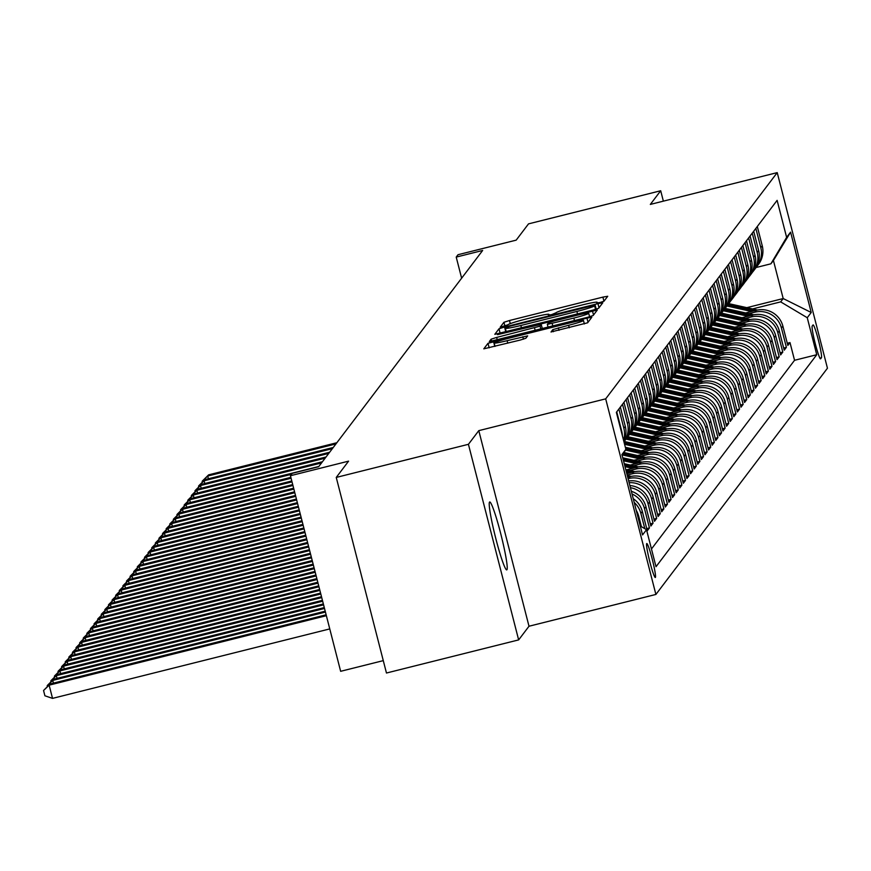 <?xml version="1.0" encoding="UTF-8"?>
<svg xmlns="http://www.w3.org/2000/svg" width="871" height="871" viewBox="0 0 871 871"><rect width="100%" height="100%" fill="white"/><g stroke="black" fill="none" stroke-linecap="round" stroke-linejoin="round"><path stroke-width="1.31" d="M600.086 302.466L603.962 301.235L607.729 296.271L602.895 297.109L509.481 320.517L503.928 322.281L500.161 327.256L507.924 324.774A17.18 1.165 -14.4 0 1 525.659 319.124L533.444 317.175A17.18 1.165 -14.4 0 1 548.959 314.387A17.18 1.165 -14.4 0 1 548.926 314.507L548.425 315.171L551.822 314.562L556.188 312.678A17.18 1.165 -14.4 0 1 573.924 307.028L581.708 305.079A17.18 1.165 -14.4 0 1 597.223 302.302A17.18 1.165 -14.4 0 1 597.19 302.411L596.689 303.075L600.086 302.466M506.911 569.765A35.014 2.983 75.9 0 0 500.825 534.043A35.014 2.983 75.9 0 0 489.709 501.968A35.014 2.983 75.9 0 0 489.535 502.099A35.014 2.983 75.9 0 0 495.621 537.81A35.014 2.983 75.9 0 0 506.726 569.884A35.014 2.983 75.9 0 0 506.911 569.765M655.384 577.429A17.507 1.492 75.9 0 0 652.346 559.574A17.507 1.492 75.9 0 0 646.794 543.537A17.507 1.492 75.9 0 0 646.707 543.591A17.507 1.492 75.9 0 0 649.744 561.457A17.507 1.492 75.9 0 0 655.297 577.495A17.507 1.492 75.9 0 0 655.384 577.429M551.027 331.96L587.62 322.793L591.801 317.251L586.956 318.122L488 343.294L483.808 348.836L520.314 340.038L525.855 338.264L527.652 335.879L507.107 340.681A14.361 0.98 -14.4 0 1 494.14 343A14.361 0.98 -14.4 0 1 509.002 338.188L570.505 322.771A14.361 0.98 -14.4 0 1 583.461 320.452A14.361 0.98 -14.4 0 1 568.611 325.275L552.813 329.608L551.038 332.025M663.364 201.147L660.697 190.749L528.523 223.869L516.176 240.146L458.015 254.713L456.219 257.087L482.654 250.467L318.666 466.714L292.231 473.345L290.435 475.718L340.648 671.312L383.284 660.632M468.424 444.308L518.648 639.902L529.002 626.238L478.789 430.644L468.424 444.308L336.25 477.428L348.585 461.151L290.435 475.718M478.789 430.644L605.683 398.853L777.226 172.621L827.45 368.215L655.896 594.447L605.683 398.853M660.697 190.749L650.332 204.413L777.226 172.621M593.075 310.054L598.617 308.29L602.797 302.749L597.952 303.62L504.538 327.017L498.996 328.792L494.815 334.322L593.075 310.054M597.288 310.032L593.118 315.542L587.577 317.305L489.306 341.584L491.113 339.189L496.655 337.425L540.085 326.168L541.272 324.567L536.427 325.438L497.483 334.66L597.299 310M518.648 639.902L386.463 673.022L336.25 477.428M634.208 502.458A21.884 21.753 37.2 0 1 640.882 513.4L642.33 511.495L647.284 530.787L649.439 527.935L646.718 528.621M632.041 493.999A21.884 21.753 37.2 0 1 644.486 508.642L645.934 506.748L650.887 526.04L653.043 523.188L650.321 523.874M630.419 487.695A21.884 21.753 37.2 0 1 648.089 503.895L649.537 501.99L654.491 521.283L656.647 518.43L653.925 519.116M629.134 482.676A21.884 21.753 37.2 0 1 651.693 499.137L653.141 497.243L658.095 516.536L660.251 513.683L657.529 514.358M628.111 478.691L628.72 478.538A21.884 21.753 37.2 0 1 655.297 494.39L656.745 492.485L661.699 511.778L663.854 508.925L661.133 509.611M627.174 475.076L632.324 473.791A21.884 21.753 37.2 0 1 658.901 489.633L660.349 487.727L665.302 507.031L667.458 504.178L664.736 504.853M629.973 470.525L635.928 469.034A21.884 21.753 37.2 0 1 662.504 484.886L663.952 482.98L668.906 502.273L671.062 499.421L668.351 500.106M633.576 465.778L639.532 464.276A21.884 21.753 37.2 0 1 666.108 480.128L667.556 478.223L672.51 497.526L674.666 494.674L671.955 495.349M637.18 461.02L643.136 459.529A21.884 21.753 37.2 0 1 669.712 475.37L671.16 473.476L676.114 492.768L678.269 489.916L675.558 490.602M640.784 456.273L646.739 454.771A21.884 21.753 37.2 0 1 673.316 470.623L674.764 468.718L679.718 488.021L681.873 485.169L679.162 485.844M644.388 451.516L650.343 450.024A21.884 21.753 37.2 0 1 676.919 465.865L678.367 463.971L683.321 483.263L685.477 480.411L682.766 481.097M647.991 446.758L653.947 445.266A21.884 21.753 37.2 0 1 680.523 461.118L681.971 459.213L686.925 478.506L689.081 475.664L686.37 476.339M651.595 442.011L657.551 440.519A21.884 21.753 37.2 0 1 684.127 456.36L685.575 454.466L690.529 473.759L692.685 470.906L689.974 471.592M655.199 437.253L661.154 435.761A21.884 21.753 37.2 0 1 687.731 451.614L689.179 449.708L694.133 469.001L696.288 466.148L693.577 466.834M658.803 432.506L664.758 431.014A21.884 21.753 37.2 0 1 691.334 446.856L692.783 444.961L697.736 464.254L699.892 461.401L697.181 462.087M662.406 427.748L668.362 426.257A21.884 21.753 37.2 0 1 694.938 442.109L696.386 440.203L701.34 459.496L703.496 456.644L700.785 457.329M666.01 423.001L671.966 421.51A21.884 21.753 37.2 0 1 698.542 437.351L699.99 435.456L704.944 454.749L707.11 451.897L704.389 452.572M669.614 418.243L675.569 416.752A21.884 21.753 37.2 0 1 702.146 432.604L703.594 430.699L708.548 449.991L710.714 447.139L707.992 447.825M673.218 413.496L679.173 412.005A21.884 21.753 37.2 0 1 705.76 427.846L707.198 425.941L712.151 445.244L714.318 442.392L711.596 443.067M676.821 408.739L682.777 407.247A21.884 21.753 37.2 0 1 709.364 423.099L710.801 421.194L715.755 440.486L717.922 437.634L715.2 438.32M680.425 403.992L686.381 402.5A21.884 21.753 37.2 0 1 712.968 418.341L714.405 416.436L719.359 435.74L721.526 432.887L718.804 433.562M684.029 399.234L689.984 397.742A21.884 21.753 37.2 0 1 716.572 413.583L718.009 411.689L722.963 430.982L725.129 428.129L722.407 428.815M687.633 394.487L693.588 392.984A21.884 21.753 37.2 0 1 720.175 408.837L721.613 406.931L726.566 426.235L728.733 423.382L726.011 424.057M691.236 389.729L697.192 388.237A21.884 21.753 37.2 0 1 723.779 404.079L725.216 402.184L730.17 421.477L732.337 418.624L729.615 419.31M694.84 384.982L700.796 383.48A21.884 21.753 37.2 0 1 727.383 399.332L728.82 397.426L733.774 416.73L735.941 413.877L733.219 414.552M698.444 380.224L704.41 378.733A21.884 21.753 37.2 0 1 730.987 394.574L732.424 392.679L737.378 411.972L739.544 409.12L736.822 409.805M702.048 375.466L708.014 373.975A21.884 21.753 37.2 0 1 734.591 389.827L736.028 387.922L740.981 407.214L743.148 404.373L740.426 405.048M705.652 370.719L711.618 369.228A21.884 21.753 37.2 0 1 738.194 385.069L739.631 383.175L744.585 402.467L746.752 399.615L744.03 400.301M709.255 365.962L715.222 364.47A21.884 21.753 37.2 0 1 741.798 380.322L743.235 378.417L748.189 397.709L750.356 394.857L747.634 395.543M712.859 361.215L718.825 359.723A21.884 21.753 37.2 0 1 745.402 375.564L746.839 373.67L751.793 392.963L753.959 390.11L751.238 390.785M716.463 356.457L722.429 354.965A21.884 21.753 37.2 0 1 749.006 370.817L750.443 368.912L755.397 388.205L757.563 385.352L754.841 386.038M720.067 351.71L726.033 350.218A21.884 21.753 37.2 0 1 752.609 366.06L754.046 364.165L759 383.458L761.167 380.605L758.445 381.28M723.67 346.952L729.637 345.46A21.884 21.753 37.2 0 1 756.213 361.313L757.65 359.407L762.604 378.7L764.771 375.847L762.049 376.533M727.274 342.205L733.24 340.713A21.884 21.753 37.2 0 1 759.817 356.555L761.254 354.649L766.208 373.953L768.374 371.1L765.653 371.775M730.878 337.447L736.844 335.956A21.884 21.753 37.2 0 1 763.421 351.808L764.858 349.902L769.812 369.195L771.978 366.343L769.256 367.029M734.482 332.7L740.448 331.198A21.884 21.753 37.2 0 1 767.024 347.05L768.462 345.145L773.415 364.448L775.582 361.596L772.86 362.271M738.085 327.942L744.052 326.451A21.884 21.753 37.2 0 1 770.628 342.292L772.065 340.398L777.019 359.69L779.186 356.838L776.464 357.524M741.689 323.195L747.656 321.693A21.884 21.753 37.2 0 1 774.232 337.545L775.669 335.64L780.623 354.943L782.789 352.091L780.068 352.766M745.293 318.438L751.259 316.946A21.884 21.753 37.2 0 1 777.836 332.787L779.273 330.893L784.227 350.186L786.393 347.333L781.439 328.04A21.884 21.753 -142.8 0 0 754.863 312.188L748.908 313.68M783.671 348.019L786.393 347.333M656.745 492.485A21.884 21.753 -142.8 0 0 630.158 476.633L627.741 477.243M660.349 487.727A21.884 21.753 -142.8 0 0 633.761 471.886L626.804 473.628M663.952 482.98A21.884 21.753 -142.8 0 0 637.365 467.128L626.717 469.807M667.556 478.223A21.884 21.753 -142.8 0 0 640.98 462.381L630.321 465.049M671.16 473.476A21.884 21.753 -142.8 0 0 644.584 457.623L633.925 460.291M674.764 468.718A21.884 21.753 -142.8 0 0 648.187 452.876L637.528 455.544M678.367 463.971A21.884 21.753 -142.8 0 0 651.791 448.119L641.132 450.786M681.971 459.213A21.884 21.753 -142.8 0 0 655.395 443.372L644.736 446.039M685.575 454.466A21.884 21.753 -142.8 0 0 658.999 438.614L648.34 441.281M689.179 449.708A21.884 21.753 -142.8 0 0 662.602 433.867L651.943 436.534M692.783 444.961A21.884 21.753 -142.8 0 0 666.206 429.109L655.547 431.776M696.386 440.203A21.884 21.753 -142.8 0 0 669.81 424.362L659.151 427.03M699.99 435.456A21.884 21.753 -142.8 0 0 673.414 419.604L662.755 422.272M703.594 430.699A21.884 21.753 -142.8 0 0 677.017 414.857L666.369 417.525M707.198 425.941A21.884 21.753 -142.8 0 0 680.621 410.099L669.973 412.767M710.801 421.194A21.884 21.753 -142.8 0 0 684.225 405.342L673.577 408.02M714.405 416.436A21.884 21.753 -142.8 0 0 687.829 400.595L677.181 403.262M718.009 411.689A21.884 21.753 -142.8 0 0 691.432 395.837L680.784 398.504M721.613 406.931A21.884 21.753 -142.8 0 0 695.036 391.09L684.388 393.757M725.216 402.184A21.884 21.753 -142.8 0 0 698.64 386.332L687.992 388.999M728.82 397.426A21.884 21.753 -142.8 0 0 702.244 381.585L691.596 384.253M732.424 392.679A21.884 21.753 -142.8 0 0 705.848 376.827L695.2 379.495M736.028 387.922A21.884 21.753 -142.8 0 0 709.451 372.08L698.803 374.748M739.631 383.175A21.884 21.753 -142.8 0 0 713.055 367.322L702.407 369.99M743.235 378.417A21.884 21.753 -142.8 0 0 716.659 362.576L706.011 365.243M746.839 373.67A21.884 21.753 -142.8 0 0 720.263 357.818L709.615 360.485M750.443 368.912A21.884 21.753 -142.8 0 0 723.866 353.071L713.218 355.738M754.046 364.165A21.884 21.753 -142.8 0 0 727.47 348.313L716.822 350.98M757.65 359.407A21.884 21.753 -142.8 0 0 731.074 343.555L720.426 346.233M761.254 354.649A21.884 21.753 -142.8 0 0 734.678 338.808L724.03 341.476M764.858 349.902A21.884 21.753 -142.8 0 0 738.281 334.05L727.633 336.729M768.462 345.145A21.884 21.753 -142.8 0 0 741.885 329.303L731.237 331.971M772.065 340.398A21.884 21.753 -142.8 0 0 745.489 324.545L734.841 327.213M775.669 335.64A21.884 21.753 -142.8 0 0 749.093 319.799L738.445 322.466M779.273 330.893A21.884 21.753 -142.8 0 0 752.696 315.041L742.048 317.708M813.024 324.97L812.229 326.015A16.963 1.448 75.9 0 0 815.169 343.316A16.963 1.448 75.9 0 0 820.558 358.852A16.963 1.448 75.9 0 0 820.645 358.798L821.429 357.752A16.963 1.448 75.9 0 0 818.49 340.452A16.963 1.448 75.9 0 0 813.1 324.916A16.963 1.448 75.9 0 0 813.024 324.97M640.239 525.964L646.511 529.699L656.015 566.705L816.748 354.726L807.254 317.719L780.666 301.878L752.511 308.933M646.511 529.699L642.548 534.925L621.916 454.575L625.879 449.338L616.374 412.342L777.117 200.363L786.622 237.369L790.585 232.143L811.217 312.493L807.254 317.719M651.464 548.98L794.548 360.289L789.997 342.586L787.83 345.428L782.877 326.135A21.884 21.753 -142.8 0 0 756.3 310.294L745.652 312.961M780.666 301.878L783.192 298.546L773.426 260.483L770.9 263.815L755.984 267.549A21.884 21.753 -142.8 0 0 760.808 247.691L755.854 228.398M757.095 266.21L758.532 264.305A21.884 21.753 -142.8 0 0 762.245 245.785L757.302 226.504M622.362 435.631A21.884 21.753 -142.8 0 0 621.698 431.145L616.744 411.863M618.9 409.011L623.854 428.292A21.884 21.753 37.2 0 1 623.538 440.236M623.81 441.281A21.884 21.753 -142.8 0 0 625.302 426.387L620.348 407.105M622.504 404.253L627.458 423.535A21.884 21.753 37.2 0 1 623.941 441.793L625.193 440.16A21.884 21.753 -142.8 0 0 628.906 421.64L623.952 402.358M626.107 399.506L631.061 418.788A21.884 21.753 37.2 0 1 626.205 438.69M627.349 437.307L628.797 435.402A21.884 21.753 -142.8 0 0 632.509 416.882L627.556 397.601M629.711 394.748L634.665 414.03A21.884 21.753 37.2 0 1 629.82 433.932M630.952 432.549L632.4 430.655A21.884 21.753 -142.8 0 0 636.113 412.135L631.159 392.843M633.326 390.001L638.269 409.283A21.884 21.753 37.2 0 1 633.424 429.185M634.556 427.803L636.004 425.897A21.884 21.753 -142.8 0 0 639.717 407.378L634.763 388.096M636.93 385.243L641.873 404.525A21.884 21.753 37.2 0 1 637.028 424.427M638.16 423.045L639.608 421.15A21.884 21.753 -142.8 0 0 643.321 402.631L638.367 383.338M640.533 380.485L645.476 399.778A21.884 21.753 37.2 0 1 640.631 419.68M641.764 418.298L643.212 416.392A21.884 21.753 -142.8 0 0 646.924 397.873L641.971 378.591M644.137 375.739L649.08 395.02A21.884 21.753 37.2 0 1 644.235 414.923M645.367 413.54L646.815 411.645A21.884 21.753 -142.8 0 0 650.528 393.126L645.574 373.833M647.741 370.981L652.684 390.273A21.884 21.753 37.2 0 1 647.839 410.176M648.971 408.793L650.419 406.888A21.884 21.753 -142.8 0 0 654.132 388.368L649.178 369.086M651.345 366.234L656.288 385.515A21.884 21.753 37.2 0 1 651.443 405.418M652.575 404.035L654.023 402.141A21.884 21.753 -142.8 0 0 657.736 383.61L652.782 364.328M654.948 361.476L659.891 380.769A21.884 21.753 37.2 0 1 655.046 400.66M656.179 399.288L657.627 397.383A21.884 21.753 -142.8 0 0 661.339 378.863L656.386 359.581M658.552 356.729L663.495 376.011A21.884 21.753 37.2 0 1 658.65 395.913M659.783 394.53L661.231 392.625A21.884 21.753 -142.8 0 0 664.943 374.105L659.989 354.824M662.156 351.971L667.099 371.253A21.884 21.753 37.2 0 1 662.254 391.155M663.386 389.783L664.834 387.878A21.884 21.753 -142.8 0 0 668.547 369.358L663.593 350.077M665.76 347.224L670.703 366.506A21.884 21.753 37.2 0 1 665.858 386.408M666.99 385.026L668.438 383.12A21.884 21.753 -142.8 0 0 672.151 364.601L667.197 345.319M669.364 342.466L674.306 361.748A21.884 21.753 37.2 0 1 669.461 381.65M670.594 380.268L672.042 378.373A21.884 21.753 -142.8 0 0 675.754 359.854L670.801 340.572M672.967 337.719L677.921 357.001A21.884 21.753 37.2 0 1 673.065 376.903M674.208 375.521L675.646 373.615A21.884 21.753 -142.8 0 0 679.358 355.096L674.404 335.814M676.571 332.962L681.525 352.243A21.884 21.753 37.2 0 1 676.669 372.146M677.812 370.763L679.249 368.869A21.884 21.753 -142.8 0 0 682.962 350.349L678.008 331.067M680.175 328.215L685.129 347.496A21.884 21.753 37.2 0 1 680.273 367.399M681.416 366.016L682.853 364.111A21.884 21.753 -142.8 0 0 686.566 345.591L681.612 326.309M683.779 323.457L688.732 342.739A21.884 21.753 37.2 0 1 683.877 362.641M685.02 361.258L686.457 359.364A21.884 21.753 -142.8 0 0 690.17 340.844L685.216 321.551M687.382 318.71L692.336 337.992A21.884 21.753 37.2 0 1 687.48 357.894M688.623 356.511L690.061 354.606A21.884 21.753 -142.8 0 0 693.773 336.086L688.819 316.804M690.986 313.952L695.94 333.234A21.884 21.753 37.2 0 1 691.084 353.136M692.227 351.753L693.664 349.859A21.884 21.753 -142.8 0 0 697.377 331.339L692.423 312.047M694.59 309.194L699.544 328.487A21.884 21.753 37.2 0 1 694.688 348.389M695.831 347.006L697.268 345.101A21.884 21.753 -142.8 0 0 700.981 326.581L696.027 307.3M698.194 304.447L703.147 323.729A21.884 21.753 37.2 0 1 698.292 343.631M699.435 342.249L700.872 340.354A21.884 21.753 -142.8 0 0 704.585 321.835L699.631 302.542M701.797 299.689L706.751 318.982A21.884 21.753 37.2 0 1 701.895 338.873M703.039 337.502L704.476 335.596A21.884 21.753 -142.8 0 0 708.188 317.077L703.235 297.795M705.401 294.942L710.355 314.224A21.884 21.753 37.2 0 1 705.499 334.126M706.642 332.744L708.079 330.849A21.884 21.753 -142.8 0 0 711.792 312.319L706.838 293.037M709.005 290.185L713.959 309.477A21.884 21.753 37.2 0 1 709.103 329.369M710.246 327.997L711.683 326.092A21.884 21.753 -142.8 0 0 715.396 307.572L710.442 288.29M712.609 285.438L717.562 304.719A21.884 21.753 37.2 0 1 712.707 324.622M713.85 323.239L715.287 321.334A21.884 21.753 -142.8 0 0 719 302.814L714.046 283.532M716.212 280.68L721.166 299.962A21.884 21.753 37.2 0 1 716.31 319.864M717.454 318.492L718.891 316.587A21.884 21.753 -142.8 0 0 722.603 298.067L717.65 278.785M719.816 275.933L724.77 295.215A21.884 21.753 37.2 0 1 719.914 315.117M721.057 313.734L722.495 311.829A21.884 21.753 -142.8 0 0 726.207 293.309L721.253 274.027M723.42 271.175L728.374 290.457A21.884 21.753 37.2 0 1 723.518 310.359M724.661 308.976L726.098 307.082A21.884 21.753 -142.8 0 0 729.811 288.562L724.857 269.281M727.024 266.428L731.978 285.71A21.884 21.753 37.2 0 1 727.122 305.612M728.265 304.229L729.702 302.324A21.884 21.753 -142.8 0 0 733.415 283.804L728.461 264.523M730.627 261.67L735.581 280.952A21.884 21.753 37.2 0 1 730.725 300.854M731.869 299.472L733.306 297.577A21.884 21.753 -142.8 0 0 737.018 279.058L732.076 259.765M734.231 256.923L739.185 276.205A21.884 21.753 37.2 0 1 734.329 296.107M735.472 294.725L736.91 292.819A21.884 21.753 -142.8 0 0 740.622 274.3L735.679 255.018M737.835 252.165L742.789 271.447A21.884 21.753 37.2 0 1 737.933 291.35M739.076 289.967L740.513 288.072A21.884 21.753 -142.8 0 0 744.226 269.553L739.283 250.26M741.439 247.408L746.393 266.7A21.884 21.753 37.2 0 1 741.537 286.603M742.68 285.22L744.117 283.315A21.884 21.753 -142.8 0 0 747.83 264.795L742.887 245.513M745.043 242.661L749.996 261.942A21.884 21.753 37.2 0 1 745.141 281.845M746.284 280.462L747.721 278.568A21.884 21.753 -142.8 0 0 751.433 260.048L746.491 240.755M748.646 237.903L753.6 257.195A21.884 21.753 37.2 0 1 748.744 277.098M749.887 275.715L751.325 273.81A21.884 21.753 -142.8 0 0 755.037 255.29L750.094 236.008M752.25 233.156L757.204 252.438A21.884 21.753 37.2 0 1 752.348 272.34M753.491 270.957L754.928 269.063A21.884 21.753 -142.8 0 0 758.641 250.532L753.698 231.251M777.836 332.787L782.789 352.091M774.232 337.545L779.186 356.838M770.628 342.292L775.582 361.596M767.024 347.05L771.978 366.343M763.421 351.808L768.374 371.1M759.817 356.555L764.771 375.847M756.213 361.313L761.167 380.605M752.609 366.06L757.563 385.352M749.006 370.817L753.959 390.11M745.402 375.564L750.356 394.857M741.798 380.322L746.752 399.615M738.194 385.069L743.148 404.373M734.591 389.827L739.544 409.12M730.987 394.574L735.941 413.877M727.383 399.332L732.337 418.624M723.779 404.079L728.733 423.382M720.175 408.837L725.129 428.129M716.572 413.583L721.526 432.887M712.968 418.341L717.922 437.634M709.364 423.099L714.318 442.392M705.76 427.846L710.714 447.139M702.146 432.604L707.11 451.897M698.542 437.351L703.496 456.644M694.938 442.109L699.892 461.401M691.334 446.856L696.288 466.148M687.731 451.614L692.685 470.906M684.127 456.36L689.081 475.664M680.523 461.118L685.477 480.411M676.919 465.865L681.873 485.169M673.316 470.623L678.269 489.916M669.712 475.37L674.666 494.674M666.108 480.128L671.062 499.421M662.504 484.886L667.458 504.178M658.901 489.633L663.854 508.925M655.297 494.39L660.251 513.683M651.693 499.137L656.647 518.43M648.089 503.895L653.043 523.188M644.486 508.642L649.439 527.935M640.882 513.4L644.812 528.675M641.394 526.639L638.715 516.253A21.884 21.753 -142.8 0 0 636.233 510.341M746.817 307.659L783.192 298.546L811.217 312.493M529.002 626.238L655.896 594.447M456.219 257.087L461.63 278.187M787.275 343.261L789.997 342.586M794.548 360.289L816.748 354.726M770.9 263.815L786.622 237.369M653.141 497.243A21.884 21.753 -142.8 0 0 628.688 480.966M649.537 501.99A21.884 21.753 -142.8 0 0 629.864 485.55M645.934 506.748A21.884 21.753 -142.8 0 0 631.344 491.288M642.33 511.495A21.884 21.753 -142.8 0 0 633.25 498.702M625.879 449.338L622.177 455.577M773.426 260.483L790.585 232.143M595.133 305.111L509.753 326.244L505.365 328.16A17.18 1.165 -14.4 0 0 505.322 328.269A17.18 1.165 -14.4 0 0 520.836 325.493L576.885 311.448A17.18 1.165 -14.4 0 0 594.621 305.786L595.133 305.111L596.189 309.205L595.143 305.09M573.847 318.078A14.361 0.98 -14.4 0 0 588.709 313.266A14.361 0.98 -14.4 0 0 575.742 315.585L554.076 321.018L548.534 322.782L547.336 324.382L573.847 318.078L574.49 320.582M757.454 310.032L728.722 303.62M751.521 311.491L726.871 305.993M755.157 310.577L728.036 304.523M727.579 305.09L753.742 310.936M336.87 442.718L208.615 474.858L207.712 476.045L335.966 443.905M202.344 482.229L202.486 480.901L208.615 474.858M202.126 481.369L207.712 476.045L208.409 478.756M753.851 314.79L725.118 308.378M747.917 316.238L723.268 310.74M751.553 315.335L724.432 309.281M723.975 309.847L750.138 315.683M333.266 447.476L205.012 479.605L204.108 480.792L332.363 448.663M198.74 486.987L198.882 485.648L205.012 479.605M198.523 486.127L204.108 480.792L204.805 483.514M750.247 319.537L721.515 313.125M744.313 320.996L719.664 315.498M747.949 320.082L720.829 314.028M720.371 314.594L746.534 320.441M329.663 452.223L201.408 484.363L200.504 485.55L328.759 453.41M195.137 491.734L195.278 490.406L201.408 484.363M194.919 490.874L200.504 485.55L201.201 488.261M746.643 324.295L717.911 317.882M740.709 325.743L716.06 320.245M744.346 324.839L717.225 318.786M716.768 319.352L742.93 325.188M326.059 456.981L197.804 489.11L196.9 490.297L325.155 458.168M191.533 496.492L191.674 495.153L197.804 489.11M191.315 495.632L196.9 490.297L197.597 493.019M743.039 329.042L714.307 322.629M737.106 330.501L712.456 325.003M740.742 329.586L713.621 323.533M713.164 324.099L739.327 329.946M322.444 461.728L194.2 493.868L193.297 495.055L321.551 462.926M187.929 501.25L188.071 499.91L194.2 493.868M187.711 500.39L193.297 495.055L193.993 497.766M739.435 333.8L710.703 327.387M733.502 335.259L708.852 329.75M737.138 334.344L710.017 328.291M709.56 328.857L735.723 334.693M318.84 466.486L190.597 498.615L189.693 499.812L291.513 474.292M184.325 505.997L184.467 504.657L190.597 498.615M184.108 505.136L189.693 499.812L190.39 502.523M735.832 338.558L707.1 332.134M729.898 340.006L705.249 334.508M733.534 339.091L706.414 333.038M705.956 333.604L732.119 339.45M290.849 477.352L186.993 503.373L186.089 504.559L291.077 478.255M180.722 510.754L180.863 509.415L186.993 503.373M180.504 509.894L186.089 504.559L186.786 507.27M732.228 343.305L703.496 336.892M726.294 344.764L701.645 339.255M729.92 343.849L702.81 337.796M702.342 338.362L728.515 344.197M291.774 480.966L183.389 508.12L182.485 509.317L292.014 481.87M177.118 515.501L177.259 514.173L183.389 508.12M176.9 514.641L182.485 509.317L183.182 512.028M728.613 348.062L699.892 341.65M722.68 349.511L698.041 344.012M726.316 348.596L699.206 342.543M698.738 343.109L724.912 348.955M292.71 484.581L179.785 512.877L178.882 514.064L292.939 485.485M173.514 520.259L173.656 518.92L179.785 512.877M173.296 519.399L178.882 514.064L179.578 516.775M725.01 352.809L696.288 346.397M719.076 354.268L694.437 348.759M722.712 353.354L695.602 347.3M695.134 347.867L721.308 353.702M293.636 488.196L176.182 517.635L175.278 518.822L293.865 489.11M169.91 525.006L170.052 523.678L176.182 517.635M169.693 524.146L175.278 518.822L175.975 521.533M721.406 357.567L692.685 351.155M715.472 359.015L690.834 353.517M719.108 358.112L691.999 352.047M691.53 352.613L717.704 358.46M294.561 491.821L172.567 522.382L171.674 523.569L294.79 492.725M166.307 529.764L166.448 528.425L172.567 522.382M166.089 528.904L171.674 523.569L172.371 526.28M717.802 362.314L689.081 355.901M711.868 363.773L687.23 358.275M715.505 362.859L688.395 356.805M687.927 357.371L714.1 363.207M295.487 495.436L168.963 527.14L168.07 528.327L295.726 496.339M162.703 534.511L162.844 533.183L168.963 527.14M162.485 533.651L168.07 528.327L168.767 531.038M714.198 367.072L685.477 360.659M708.265 368.52L683.626 363.022M711.901 367.616L684.791 361.563M684.323 362.118L710.496 367.965M296.423 499.05L165.359 531.887L164.467 533.074L296.652 499.954M159.099 539.269L159.241 537.93L165.359 531.887M158.881 538.409L164.467 533.074L165.163 535.785M710.594 371.819L681.873 365.406M704.661 373.278L680.022 367.78M708.297 372.363L681.187 366.31M680.719 366.876L706.893 372.723M297.349 502.665L161.756 536.645L160.863 537.832L297.577 503.569M155.495 544.016L155.637 542.687L161.756 536.645M155.278 543.156L160.863 537.832L161.56 540.543M706.991 376.577L678.269 370.164M701.057 378.025L676.419 372.527M704.693 377.121L677.584 371.068M677.115 371.623L703.289 377.47M298.274 506.291L158.152 541.392L157.259 542.579L298.513 507.194M151.892 548.774L152.033 547.434L158.152 541.392M151.674 547.913L157.259 542.579L157.956 545.29M703.387 381.324L674.666 374.911M697.453 382.783L672.815 377.285M701.09 381.868L673.969 375.815M673.512 376.381L699.685 382.227M299.21 509.905L154.548 546.15L153.655 547.336L299.439 510.809M148.288 553.521L148.429 552.192L154.548 546.15M148.07 552.66L153.655 547.336L154.352 550.047M699.783 386.082L671.062 379.669M693.849 387.53L669.211 382.031M697.486 386.626L670.365 380.573M669.908 381.139L696.081 386.974M300.136 513.52L150.944 550.897L150.052 552.083L300.364 514.423M144.684 558.278L144.826 556.939L150.944 550.897M144.466 557.418L150.052 552.083L150.748 554.805M696.179 390.829L667.458 384.416M690.246 392.288L665.607 386.789M693.882 391.373L666.761 385.32M666.304 385.886L692.478 391.732M301.061 517.134L147.341 555.654L146.448 556.841L301.301 518.038M141.08 563.025L141.222 561.697L147.341 555.654M140.862 562.176L146.448 556.841L147.145 559.552M692.576 395.586L663.854 389.174M686.642 397.045L662.004 391.536M690.278 396.131L663.158 390.077M662.7 390.644L688.874 396.479M301.997 520.76L143.737 560.401L142.844 561.588L302.226 521.664M137.476 567.783L137.618 566.444L143.737 560.401M137.259 566.923L142.844 561.588L143.541 564.31M688.972 400.344L660.251 393.921M683.038 401.792L658.4 396.294M686.675 400.878L659.554 394.824M659.097 395.39L685.27 401.237M302.923 524.375L140.133 565.159L139.24 566.346L303.152 525.278M133.873 572.541L134.014 571.202L140.133 565.159M133.655 571.681L139.24 566.346L139.937 569.057M685.368 405.091L656.647 398.678M679.434 406.55L654.796 401.041M683.071 405.636L655.95 399.582M655.493 400.148L681.666 405.984M303.848 527.989L136.529 569.906L135.636 571.104L304.088 528.893M130.269 577.288L130.41 575.949L136.529 569.906M130.051 576.428L135.636 571.104L136.322 573.815M681.764 409.849L653.043 403.436M675.831 411.297L651.192 405.799M679.467 410.383L652.346 404.329M651.889 404.895L678.063 410.742M304.774 531.604L132.925 574.664L132.022 575.851L305.013 532.508M126.665 582.046L126.807 580.707L132.925 574.664M126.447 581.186L132.022 575.851L132.719 578.562M678.161 414.596L649.439 408.183M672.227 416.055L647.589 410.546M675.863 415.14L648.743 409.087M648.285 409.653L674.459 415.489M305.71 535.219L129.322 579.411L128.418 580.609L305.939 536.122M123.061 586.793L123.203 585.464L129.322 579.411M122.833 585.933L128.418 580.609L129.115 583.32M674.557 419.354L645.836 412.941M668.623 420.802L643.985 415.304M672.26 419.898L645.139 413.834M644.682 414.4L670.855 420.247M306.636 538.844L125.718 584.169L124.814 585.356L306.864 539.748M119.458 591.551L119.599 590.211L125.718 584.169M119.229 590.69L124.814 585.356L125.511 588.067M670.953 424.101L642.232 417.688M665.019 425.56L640.381 420.051M668.656 424.645L641.535 418.592M641.078 419.158L667.251 424.994M307.561 542.459L122.114 588.927L121.211 590.113L307.801 543.362M115.854 596.297L115.995 594.969L122.114 588.927M115.625 595.437L121.211 590.113L121.907 592.824M667.349 428.859L638.617 422.446M661.416 430.307L636.777 424.808M665.052 429.403L637.931 423.35M637.474 423.905L663.648 429.751M308.497 546.073L118.51 593.674L117.607 594.86L308.726 546.977M112.25 601.055L112.392 599.716L118.51 593.674M112.021 600.195L117.607 594.86L118.304 597.571M663.746 433.606L635.013 427.193M657.812 435.065L633.173 429.566M661.448 434.15L634.328 428.097M633.87 428.663L660.044 434.509M309.423 549.688L114.907 598.431L114.003 599.618L309.651 550.592M108.646 605.802L108.788 604.474L114.907 598.431M108.418 604.942L114.003 599.618L114.7 602.329M660.142 438.363L631.41 431.951M654.208 439.811L629.57 434.313M657.845 438.908L630.724 432.854M630.266 433.41L656.44 439.256M310.348 553.314L111.303 603.178L110.399 604.365L310.588 554.217M105.043 610.56L105.173 609.221L111.303 603.178M104.814 609.7L110.399 604.365L111.096 607.076M656.538 443.11L627.806 436.698M650.604 444.569L625.966 439.071M654.241 443.655L627.12 437.601M626.663 438.167L652.836 444.014M311.285 556.928L107.699 607.936L106.795 609.123L311.513 557.832M101.439 615.307L101.569 613.979L107.699 607.936M101.21 614.447L106.795 609.123L107.492 611.834M652.934 447.868L624.202 441.455M647.001 449.316L624.594 444.319M650.637 448.413L624.115 442.49M624.3 443.197L649.233 448.761M312.21 560.543L104.095 612.683L103.192 613.87L312.439 561.447M97.835 620.065L97.966 618.726L104.095 612.683M97.606 619.205L103.192 613.87L103.889 616.592M649.331 452.615L625.345 447.269M643.397 454.074L625.454 450.067M647.033 453.16L625.628 448.38M625.813 449.088L645.629 453.519M313.135 564.158L100.492 617.441L99.588 618.628L313.375 565.061M94.231 624.812L94.362 623.484L100.492 617.441M94.003 623.952L99.588 618.628L100.285 621.339M645.727 457.373L623.995 452.517M639.793 458.821L622.536 454.978M643.429 457.917L623.44 453.453M623.092 454.041L642.025 458.266M314.061 567.772L96.888 622.188L95.984 623.375L314.3 568.687M90.628 629.57L90.758 628.231L96.888 622.188M90.399 628.71L95.984 623.375L96.681 626.097M642.123 462.12L622.743 457.798M636.189 463.579L623.505 460.748M639.826 462.664L623.026 458.919M623.211 459.627L638.421 463.024M314.997 571.398L93.284 626.946L92.38 628.133L315.226 572.301M87.024 634.328L87.154 632.988L93.284 626.946M86.795 633.467L92.38 628.133L93.077 630.844M638.519 466.878L624.257 463.699M632.586 468.337L625.019 466.638M636.222 467.422L624.54 464.809M624.725 465.517L634.817 467.771M315.923 575.012L89.68 631.693L88.777 632.89L316.151 575.916M83.42 639.074L83.551 637.735L89.68 631.693M83.191 638.214L88.777 632.89L89.473 635.601M634.915 471.636L625.77 469.589M628.982 473.084L626.532 472.539M632.618 472.169L626.064 470.71M626.238 471.418L631.214 472.528M316.848 578.627L86.077 636.451L85.173 637.637L317.088 579.531M79.805 643.832L79.947 642.493L86.077 636.451M79.588 642.972L85.173 637.637L85.87 640.348M631.312 476.383L627.283 475.49M629.014 476.927L627.577 476.6M317.784 582.242L82.473 641.198L81.569 642.395L318.013 583.145M76.202 648.579L76.343 647.251L82.473 641.198M75.984 647.719L81.569 642.395L82.266 645.106M318.71 585.867L78.869 645.955L77.965 647.142L318.938 586.771M72.598 653.337L72.739 651.998L78.869 645.955M72.38 652.477L77.965 647.142L78.662 649.853M319.635 589.482L75.265 650.713L74.362 651.9L319.875 590.386M68.994 658.084L69.136 656.756L75.265 650.713M68.776 657.224L74.362 651.9L75.058 654.611M320.572 593.097L71.662 655.46L70.758 656.647L320.8 594M65.39 662.842L65.532 661.503L71.662 655.46M65.173 661.982L70.758 656.647L71.455 659.358M321.497 596.711L68.058 660.218L67.154 661.405L321.726 597.615M61.787 667.589L61.928 666.261L68.058 660.218M61.569 666.729L67.154 661.405L67.851 664.116M322.422 600.326L64.454 664.965L63.55 666.152L322.662 601.24M58.183 672.347L58.324 671.008L64.454 664.965M57.965 671.487L63.55 666.152L64.247 668.863M323.359 603.951L60.85 669.723L59.947 670.91L323.587 604.855M54.579 677.094L54.721 675.765L60.85 669.723M54.361 676.234L59.947 670.91L60.643 673.621M324.284 607.566L57.246 674.47L56.343 675.656L324.513 608.47M50.975 681.851L51.117 680.512L57.246 674.47M50.758 680.991L56.343 675.656L57.04 678.378M325.21 611.181L53.643 679.228L52.739 680.414L325.438 612.084M47.372 686.598L47.513 685.27L53.643 679.228M47.154 685.738L52.739 680.414L53.436 683.125M326.135 614.795L50.039 683.975L49.135 685.161L52.532 698.379L329.761 628.916M52.532 698.379L44.911 695.787L43.55 690.496L49.135 685.161L326.375 615.699M43.55 690.496L50.039 683.975M628.72 478.538L630.158 476.633M632.324 473.791L633.761 471.886M635.928 469.034L637.365 467.128M639.532 464.276L640.98 462.381M643.136 459.529L644.584 457.623M646.739 454.771L648.187 452.876M650.343 450.024L651.791 448.119M653.947 445.266L655.395 443.372M657.551 440.519L658.999 438.614M661.154 435.761L662.602 433.867M664.758 431.014L666.206 429.109M668.362 426.257L669.81 424.362M671.966 421.51L673.414 419.604M675.569 416.752L677.017 414.857M679.173 412.005L680.621 410.099M682.777 407.247L684.225 405.342M686.381 402.5L687.829 400.595M689.984 397.742L691.432 395.837M693.588 392.984L695.036 391.09M697.192 388.237L698.64 386.332M700.796 383.48L702.244 381.585M704.41 378.733L705.848 376.827M708.014 373.975L709.451 372.08M711.618 369.228L713.055 367.322M715.222 364.47L716.659 362.576M718.825 359.723L720.263 357.818M722.429 354.965L723.866 353.071M726.033 350.218L727.47 348.313M729.637 345.46L731.074 343.555M733.24 340.713L734.678 338.808M736.844 335.956L738.281 334.05M740.448 331.198L741.885 329.303M744.052 326.451L745.489 324.545M747.656 321.693L749.093 319.799M751.259 316.946L752.696 315.041M754.863 312.188L756.3 310.294M760.808 247.691L762.245 245.785M623.854 428.292L625.302 426.387M627.458 423.535L628.906 421.64M631.061 418.788L632.509 416.882M634.665 414.03L636.113 412.135M638.269 409.283L639.717 407.378M641.873 404.525L643.321 402.631M645.476 399.778L646.924 397.873M649.08 395.02L650.528 393.126M652.684 390.273L654.132 388.368M656.288 385.515L657.736 383.61M659.891 380.769L661.339 378.863M663.495 376.011L664.943 374.105M667.099 371.253L668.547 369.358M670.703 366.506L672.151 364.601M674.306 361.748L675.754 359.854M677.921 357.001L679.358 355.096M681.525 352.243L682.962 350.349M685.129 347.496L686.566 345.591M688.732 342.739L690.17 340.844M692.336 337.992L693.773 336.086M695.94 333.234L697.377 331.339M699.544 328.487L700.981 326.581M703.147 323.729L704.585 321.835M706.751 318.982L708.188 317.077M710.355 314.224L711.792 312.319M713.959 309.477L715.396 307.572M717.562 304.719L719 302.814M721.166 299.962L722.603 298.067M724.77 295.215L726.207 293.309M728.374 290.457L729.811 288.562M731.978 285.71L733.415 283.804M735.581 280.952L737.018 279.058M739.185 276.205L740.622 274.3M742.789 271.447L744.226 269.553M746.393 266.7L747.83 264.795M749.996 261.942L751.433 260.048M753.6 257.195L755.037 255.29M757.204 252.438L758.641 250.532M781.439 328.04L782.877 326.135M637.997 517.2L638.715 516.253M819.905 358.133L821.429 357.752M597.354 303.054L597.19 302.411M549.089 315.15L548.926 314.507M504.962 326.277L503.928 322.281M510.275 323.631L509.481 320.517M603.951 301.246L602.895 297.109M500.161 333.332L498.996 328.792M505.801 331.916L504.538 327.017M599.019 307.757L597.952 303.62M521.479 327.997L520.836 325.493M577.527 313.952L576.885 311.448M595.546 309.39L594.621 305.786M491.647 341.29L491.113 339.189M497.297 339.93L496.655 337.425M535.175 330.436L534.533 327.932M540.815 329.02L540.085 326.168M541.272 324.567L542.328 328.65L541.261 324.6M593.521 315.008L592.454 310.871M547.336 324.382L548.066 327.202L547.358 324.404M552.824 326.015L552.181 323.511M553.357 331.709L552.813 329.608M558.997 330.338L558.355 327.844M569.253 327.779L568.611 325.275M507.749 343.185L507.107 340.681M523.438 339.178L522.807 336.75M489.164 347.845L488 343.294M494.793 346.429L493.541 341.53M588.012 322.27L586.956 318.122M597.419 303.043L597.223 302.302M549.155 315.139L548.959 314.387M506.236 331.807L505.322 328.269M589.613 316.772L588.709 313.266M584.365 323.947L583.461 320.452M495.011 346.375L494.14 343"/></g></svg>
